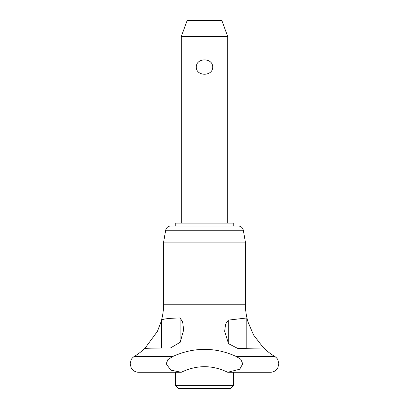 <?xml version="1.0" encoding="UTF-8"?>
<svg xmlns="http://www.w3.org/2000/svg" width="409" height="409" viewBox="0 0 409 409"><rect width="100%" height="100%" fill="white"/><g stroke="black" fill="none" stroke-linecap="round" stroke-linejoin="round"><path stroke-width="0.61" d="M181.294 372.272L170.763 370.155L166.238 363.77L167.879 359.629L172.772 356.5C193.048 347.226 215.175 346.766 236.228 356.5L240.676 359.153L242.762 363.77L239.7 369.23L227.706 372.272C212.23 364.833 196.76 364.833 181.294 372.272L138.641 372.272A8.502 8.502 0 0 1 131.192 367.87L130.149 363.77L131.212 359.629A8.502 8.502 0 0 0 131.192 359.664L131.274 359.516M172.772 356.5L134.224 356.5A8.502 8.502 0 0 0 131.212 359.629M227.706 372.272L270.359 372.272A8.502 8.502 0 0 0 277.777 367.931A8.502 8.502 0 0 0 277.808 367.87L278.851 363.77L277.808 359.664A8.502 8.502 0 0 0 274.776 356.5L236.228 356.5M227.736 223.089L227.736 36.626L181.264 36.626L181.264 223.089M181.264 36.626L187.148 20.45L221.852 20.45L227.736 36.626M243.314 230.257L165.686 230.257A5.123 5.123 0 0 1 170.732 226.019L238.268 226.019A5.123 5.123 0 0 1 243.314 230.257L245.4 242.123L163.6 242.123L163.6 304.245A61.166 61.166 0 0 1 161.003 321.873L161.586 320.124C163.007 318.908 169.183 318.192 180.118 317.972L180.118 342.399M233.779 226.019L233.779 223.089L175.221 223.089L175.221 226.019M175.686 385.621L178.61 388.55L230.39 388.55L233.314 385.621L175.686 385.621L175.686 372.272M246.796 317.972L248.089 322.174L253.529 334.956L263.57 347.972L237.885 348.483L228.519 343.693L224.648 331.397L225.574 324.199L228.263 320.124L246.796 317.972L246.796 348.31M180.118 317.972L182.665 322.016L183.646 329.915L180.211 342.267L170.481 347.972C155.328 348.013 146.77 348.187 144.812 348.483L157.404 331.397L160.911 322.174M262.481 346.643L262.266 346.418A61.166 61.166 0 0 0 274.776 356.5M134.224 356.5A61.166 61.166 0 0 0 145.481 347.696M245.4 242.123L245.4 304.245A61.166 61.166 0 0 0 247.88 321.479M196.284 67.071C196.162 57.521 212.838 57.521 212.716 67.071C212.838 76.621 196.162 76.621 196.284 67.071M245.4 304.245L163.6 304.245M228.263 320.124L228.263 343.376M161.586 320.124L161.586 348.013M233.314 372.272L233.314 385.621M165.686 230.257L163.6 242.123"/></g></svg>
